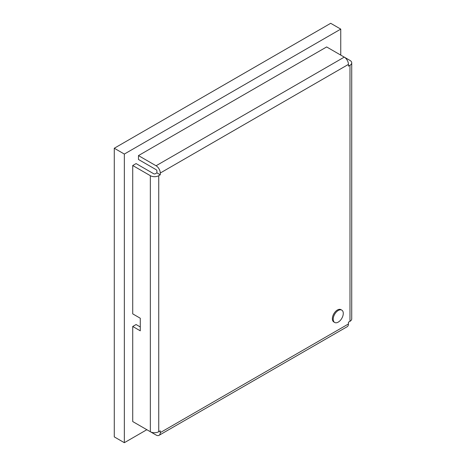 <?xml version="1.0" encoding="UTF-8"?>
<svg xmlns="http://www.w3.org/2000/svg" width="466" height="466" viewBox="0 0 466 466"><rect width="100%" height="100%" fill="white"/><g stroke="black" fill="none" stroke-linecap="round" stroke-linejoin="round"><path stroke-width="0.7" d="M340.961 309.651A7.118 4.107 120 0 0 337.401 310.007A7.118 4.107 120 0 0 332.753 316.274A7.118 4.107 120 0 0 333.842 321.977A7.118 4.107 120 0 1 332.753 316.274A7.118 4.107 120 0 1 337.401 310.007A7.118 4.107 120 0 1 340.961 309.651L341.799 310.135A7.118 4.107 120 0 0 338.24 310.49A7.118 4.107 120 0 0 333.592 316.758A7.118 4.107 120 0 0 334.681 322.466A7.118 4.107 120 0 0 338.24 322.111A7.118 4.107 120 0 0 342.894 315.837A7.118 4.107 120 0 0 341.799 310.135M138.46 424.864L156.075 435.034A5.93 3.425 -120 0 0 159.04 435.326A5.93 3.425 -120 0 0 160.269 432.611L160.269 430.84L158.737 431.726A5.93 3.425 180 0 1 150.343 431.726L150.343 175.688L132.728 165.517L132.728 313.874L140.278 318.237L140.278 330.825L132.728 326.468L136.084 324.534L140.278 326.951M132.728 326.468L132.728 421.555L150.343 431.726M132.728 165.517L136.084 163.578L153.698 173.748A1.188 0.687 0 0 0 155.376 173.748L156.914 172.863L160.269 174.802L160.269 173.032A5.93 3.425 -120 0 0 156.075 165.762L344.257 57.12A5.93 3.425 60 0 1 348.452 64.384L348.452 66.155L349.983 65.269A5.93 3.425 0 0 0 351.725 62.846A5.93 3.425 0 0 0 349.983 60.423L344.287 57.132M344.257 57.12L326.643 46.95L138.46 155.597L156.075 165.762M156.914 172.863L156.914 171.092A1.188 0.687 -120 0 0 156.075 169.641L138.46 159.471L138.46 155.597M150.343 175.688A5.93 3.425 0 0 0 158.737 175.688L160.269 174.802M351.725 62.846L351.725 318.89A5.93 3.425 180 0 1 349.983 321.307L348.452 322.192L348.452 323.963A5.93 3.425 60 0 1 347.222 326.683L159.04 435.326M340.757 55.099L340.757 29.113L124.34 154.06L114.275 148.246L114.275 436.887L124.34 442.7L146.848 429.704M124.34 154.06L124.34 442.7M340.757 29.113L330.691 23.3L114.275 148.246M348.452 64.384L160.269 173.032M158.737 175.688L158.737 431.726M160.269 432.611L348.452 323.963M349.983 321.307L349.983 65.269M334.681 322.466L333.842 321.977"/></g></svg>
